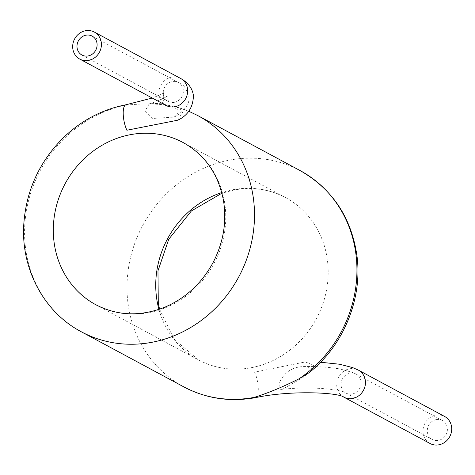 <?xml version="1.0" encoding="UTF-8"?>
<svg xmlns="http://www.w3.org/2000/svg" width="475" height="475" viewBox="0 0 475 475"><rect width="100%" height="100%" fill="white"/><g stroke="black" fill="none" stroke-linecap="round" stroke-linejoin="round"><path stroke-width="0.36" stroke-dasharray="2.38 1.78" d="M255.526 397.64A15.348 4.922 -100.6 0 0 258.269 388.111A15.348 4.922 -100.6 0 0 254.576 372.168L305.199 361.962L313.773 365.18L309.059 372.709M177.798 120.193L183.107 111.382L176.415 106.911L174.289 106.4C161.233 103.74 145.558 103.277 127.27 105.017A122.793 112.605 -61.7 0 0 27.134 206.904A122.793 112.605 -61.7 0 0 81.397 331.829M436.27 419.609A10.747 9.85 118.3 0 1 442.433 420.523A10.747 9.85 118.3 0 1 446.025 434.655A10.747 9.85 118.3 0 1 432.256 439.452A10.747 9.85 118.3 0 1 427.512 428.521A10.747 9.85 118.3 0 1 436.27 419.609M430.077 443.508A15.348 14.078 118.3 0 1 423.296 427.892A15.348 14.078 118.3 0 1 435.812 415.156A15.348 14.078 118.3 0 1 444.612 416.468M280.03 381.277C285.16 371.67 293.087 366.777 303.816 366.587C313.767 366.059 307.693 375.292 300.99 378.688L283.872 388.461L281.141 389.393C278.944 389.286 278.576 386.579 280.03 381.277M177.175 109.47C171.03 104.559 161.708 102.695 149.203 103.883L144.923 111.162L152.267 118.483L173.856 117.111C178.024 114.433 179.128 111.886 177.175 109.47M158.947 309.403A92.097 84.455 -61.7 0 0 198.354 359.848A92.097 84.455 -61.7 0 0 316.35 318.719A92.097 84.455 -61.7 0 0 285.564 197.612A92.097 84.455 -61.7 0 0 232.768 189.739A92.097 84.455 -61.7 0 0 221.754 192.571M300.099 170.572A122.793 112.605 -61.7 0 0 229.698 160.075A122.793 112.605 -61.7 0 0 129.556 261.968A122.793 112.605 -61.7 0 0 183.819 386.887M159.576 309.189L173.998 339.061L198.354 359.848L95.932 304.79A92.097 84.455 -61.7 0 0 213.922 263.661A92.097 84.455 -61.7 0 0 183.142 142.553L285.564 197.612C269.711 189.24 252.546 186.699 234.068 189.994L221.92 193.212M125.97 104.761A15.348 4.922 -100.6 0 1 127.27 105.017M197.671 115.514A122.793 112.605 -61.7 0 0 174.289 106.4M343.823 397.142A15.348 14.078 118.3 0 1 337.042 381.526A15.348 14.078 118.3 0 1 349.558 368.79A15.348 14.078 118.3 0 1 358.358 370.102M352.165 394.007A10.747 9.85 -61.7 0 0 360.929 385.088A10.747 9.85 -61.7 0 0 356.179 374.157A10.747 9.85 -61.7 0 0 350.016 373.243A10.747 9.85 -61.7 0 0 341.258 382.155A10.747 9.85 -61.7 0 0 346.002 393.086A10.747 9.85 -61.7 0 0 352.165 394.007M180.565 78.417A15.348 14.078 -61.7 0 0 171.766 77.104A15.348 14.078 -61.7 0 0 159.25 89.84A15.348 14.078 -61.7 0 0 166.03 105.456M174.373 102.321A10.747 9.85 118.3 0 1 168.209 101.401A10.747 9.85 118.3 0 1 164.617 87.269A10.747 9.85 118.3 0 1 178.386 82.472A10.747 9.85 118.3 0 1 183.356 91.04A10.747 9.85 118.3 0 1 174.373 102.321M188.717 111.233L176.415 106.911M305.199 361.962L320.577 362.241M442.433 420.523L356.179 374.157L352.373 372.4L340.314 369.057C330.149 367.175 317.983 366.35 303.816 366.587M432.256 439.452L346.002 393.086C340.13 389.12 310.24 386.169 281.141 389.399M300.99 378.688L283.872 388.461M166.203 105.557C163.762 107.795 161.821 90.529 164.801 92.002L159.463 95.143L152.237 98.04M81.955 55.035L168.922 101.846C167.521 99.708 167.289 97.452 168.227 95.083L166.885 96.229C163.869 98.515 157.979 101.068 149.203 103.888M92.132 36.106L178.386 82.472C183.392 83.837 186.918 88.956 188.955 97.82C190.113 107.481 175.815 116.696 173.856 117.111"/><path stroke-width="0.71" d="M299.167 378.729A122.793 112.605 -61.7 0 0 300.099 170.572C332.405 189.05 351.358 217.455 356.957 255.782C362.722 298.793 343.55 345.479 309.059 372.709L299.167 378.729C283.023 386.876 268.043 393.092 254.226 397.385A15.348 4.922 -100.6 0 0 255.526 397.64C230.084 402.212 206.186 398.632 183.819 386.887A122.793 112.605 -61.7 0 0 254.226 397.385M152.237 98.04L125.97 104.761A15.348 4.922 -100.6 0 0 123.227 114.291A15.348 4.922 -100.6 0 0 126.92 130.233L177.798 120.193C187.868 115.455 193.082 107.285 193.432 95.683C192.488 88.427 188.195 82.668 180.565 78.417A15.348 14.078 -61.7 0 1 185.695 98.604A15.348 14.078 -61.7 0 1 166.03 105.456L166.161 105.527M320.577 362.241L339.435 364.218L352.509 367.531L358.358 370.102L444.612 416.468A15.348 14.078 118.3 0 1 449.742 436.656A15.348 14.078 118.3 0 1 430.077 443.508L343.823 397.142C338.402 392.397 289.993 390.147 255.526 397.64M88.118 55.955A10.747 9.85 -61.7 0 0 96.876 47.037A10.747 9.85 -61.7 0 0 92.132 36.106A10.747 9.85 -61.7 0 0 85.969 35.186A10.747 9.85 -61.7 0 0 77.205 44.104A10.747 9.85 -61.7 0 0 81.955 55.035A10.747 9.85 -61.7 0 0 88.118 55.955M85.512 30.738A15.348 14.078 -61.7 0 0 72.996 43.474A15.348 14.078 -61.7 0 0 79.776 59.09A15.348 14.078 -61.7 0 0 99.441 52.238A15.348 14.078 -61.7 0 0 94.311 32.051A15.348 14.078 -61.7 0 0 85.512 30.738M221.754 192.571A92.097 84.455 -61.7 0 0 158.947 309.403M130.34 134.68A92.097 84.455 -61.7 0 0 55.231 211.096A92.097 84.455 -61.7 0 0 95.932 304.79C117.675 316.006 140.737 316.766 165.116 307.07C185.63 298.175 201.548 283.468 212.859 262.948C223.523 242.493 227.014 221.403 223.333 199.684C218.096 173.678 204.701 154.636 183.142 142.553A92.097 84.455 -61.7 0 0 130.34 134.68M125.97 104.761C102.434 109.369 81.682 120.234 63.733 137.364C39.33 161.613 26 190.79 23.75 224.901C21.042 269.105 44.068 312.289 81.397 331.829A122.793 112.605 -61.7 0 0 238.717 276.99A122.793 112.605 -61.7 0 0 197.671 115.514L188.717 111.233M358.358 370.102A15.348 14.078 118.3 0 1 365.103 385.896A15.348 14.078 118.3 0 1 343.823 397.142M159.576 309.189L158.288 303.4L157.973 270.845L168.75 239.24L191.443 210.894L221.92 193.212M300.099 170.572L197.671 115.514M183.819 386.887L81.397 331.829M79.776 59.09L166.03 105.456M94.311 32.051L180.565 78.417"/></g></svg>
